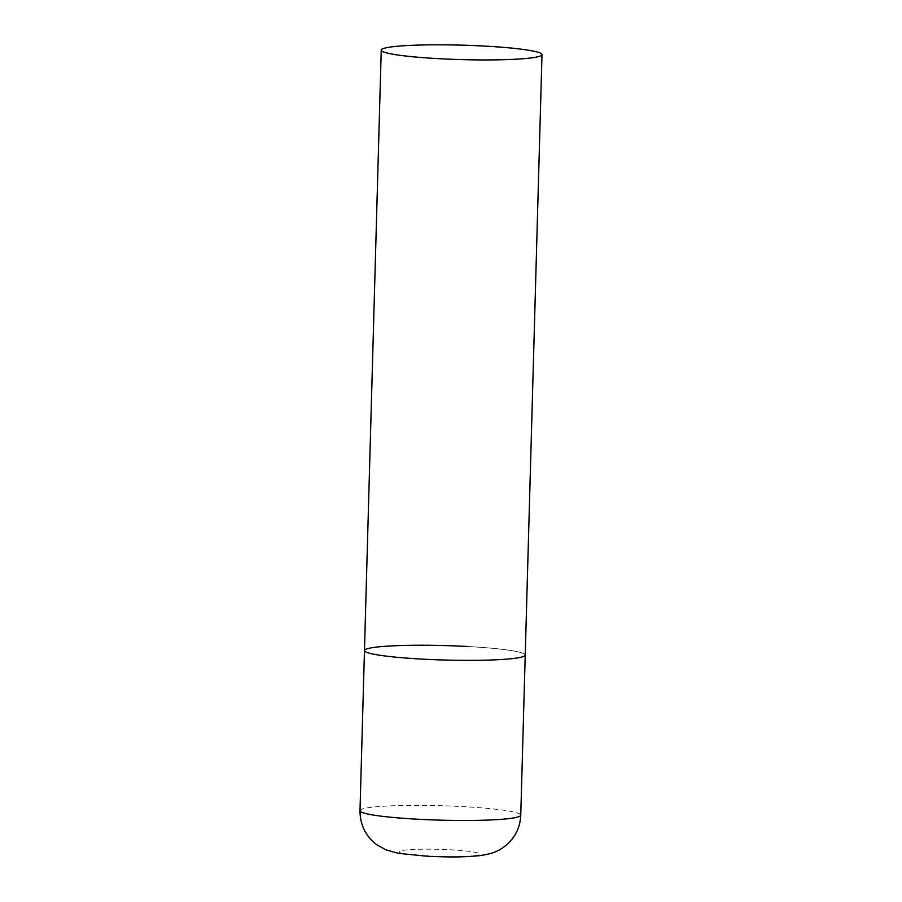 <?xml version="1.0" encoding="UTF-8"?>
<svg xmlns="http://www.w3.org/2000/svg" width="902" height="902" viewBox="0 0 902 902"><rect width="100%" height="100%" fill="white"/><g stroke="black" fill="none" stroke-linecap="round" stroke-linejoin="round"><path stroke-width="0.68" stroke-dasharray="4.51 3.38" d="M467.213 646.486A80.413 7.216 -178.4 0 1 525.235 655.055A80.413 7.216 1.6 0 0 456.243 645.967A80.413 7.216 1.6 0 0 367.644 648.662A80.413 7.216 1.6 0 0 364.464 650.556M359.999 810.673A80.413 7.216 -178.4 0 1 462.749 806.602A80.413 7.216 -178.4 0 1 520.758 815.171M426.003 855.987A40.207 3.608 -178.4 0 1 400.973 850.789A40.207 3.608 -178.4 0 1 450.448 849.785A40.207 3.608 -178.4 0 1 477.868 855.028A40.207 3.608 -178.4 0 1 428.078 856.111"/><path stroke-width="1.35" d="M542.001 54.627A80.413 7.216 1.6 0 0 473.02 45.54A80.413 7.216 1.6 0 0 384.41 48.223A80.413 7.216 1.6 0 0 381.242 50.129A80.413 7.216 1.6 0 0 450.222 59.216A80.413 7.216 1.6 0 0 538.832 56.522A80.413 7.216 1.6 0 0 542.001 54.627L520.758 815.171A80.413 7.216 -178.4 0 1 418.009 819.241A80.413 7.216 -178.4 0 1 359.999 810.673L364.464 650.556A80.413 7.216 1.6 0 0 433.456 659.644A80.413 7.216 1.6 0 0 522.055 656.96A80.413 7.216 1.6 0 0 525.235 655.055A80.413 7.216 -178.4 0 1 422.486 659.125A80.413 7.216 -178.4 0 1 364.464 650.556A80.413 7.216 -178.4 0 1 467.213 646.486M428.078 856.111A40.207 3.608 -178.4 0 1 426.003 855.987M359.999 810.673C360.056 824.958 365.705 836.346 376.935 844.836L386.079 849.898L398.616 853.36L427.041 856.223C445.498 856.979 460.212 857.577 479.819 855.637C491.004 853.811 497.667 852.379 506.935 844.565C515.606 836.729 520.206 826.92 520.758 815.171M364.464 650.556L381.242 50.129"/></g></svg>
